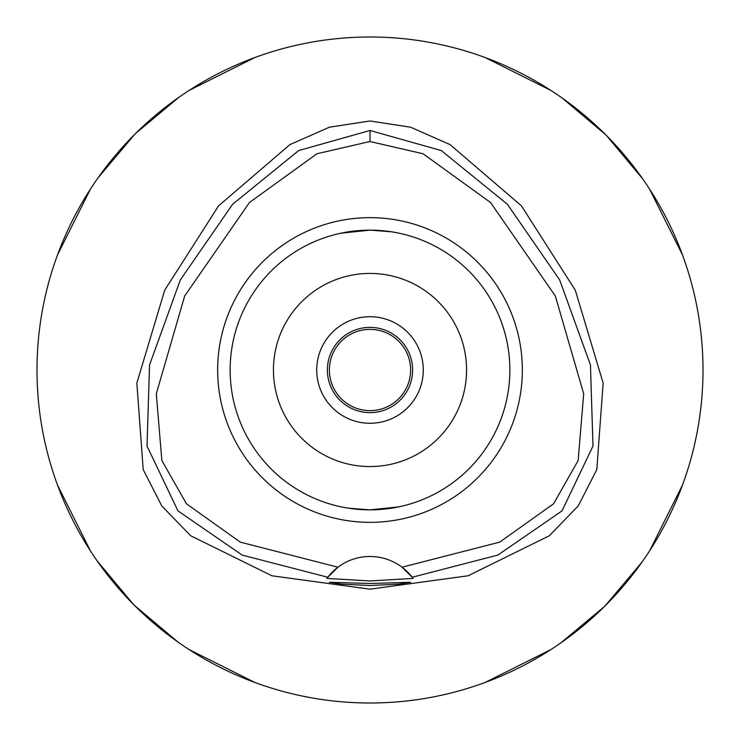 <?xml version="1.0" encoding="UTF-8"?>
<svg xmlns="http://www.w3.org/2000/svg" width="740" height="740" viewBox="0 0 740 740"><rect width="100%" height="100%" fill="white"/><g stroke="black" fill="none" stroke-linecap="round" stroke-linejoin="round"><path stroke-width="1.11" d="M370 141.516L423.049 153.763L490.555 202.519L555.324 295.991L583.703 393.8L578.144 460.521L553.557 503.801L499.731 542.124L402.051 567.201A53.28 53.28 0 0 0 337.949 567.201L240.269 542.124L186.443 503.801L161.857 460.511L156.297 393.782L184.686 295.963L249.463 202.501L316.97 153.754L370 141.516L370 130.481L441.327 150.572L507.381 204.258L559.69 279.961L590.455 364.977L592.99 446.054L562.048 510.868L497.872 555.074L412.208 577.246L402.051 567.201A53.28 53.28 0 0 1 412.208 577.246L413.096 578.421L370 580.956L326.904 578.421L327.792 577.246A53.28 53.28 0 0 1 337.949 567.201L327.792 577.246L242.128 555.074L177.952 510.868L147.01 446.054L149.545 364.977L180.31 279.961L232.619 204.258L298.673 150.572L370 130.481M370 522.348A152.347 152.347 0 0 0 522.348 370A152.347 152.347 0 0 0 370 217.653A152.347 152.347 0 0 0 217.653 370A152.347 152.347 0 0 0 370 522.348M412.439 577.552A53.28 53.28 0 0 1 413.096 578.421M370 583.499L329.374 582.297L341.251 584.128L370 585.534L398.684 584.138L410.626 582.297L370 583.499M370 120.981L329.411 127.197L289.914 144.615L218.568 205.85L164.706 290.2L136.854 383.052L143.208 469.613L161.755 505.92L190.717 535.779L271.894 575.776L370 589.179L468.106 575.776L549.284 535.779L578.245 505.92L596.791 469.613L603.146 383.052L575.295 290.2L521.432 205.85L450.087 144.615L410.589 127.197L370 120.981M370 37A333 333 0 0 1 703 370A333 333 0 0 1 370 703A333 333 0 0 1 37 370A333 333 0 0 1 370 37M254.828 57.553L189.079 90.437M178.969 97.245L135.79 133.283M134.532 134.532L97.948 177.97M90.437 189.079L57.553 254.828M274.632 689.051A333 333 0 0 1 254.828 682.447L189.079 649.563M57.553 485.172L90.437 550.921M97.245 561.031L133.283 604.21M134.532 605.468L177.97 642.052M682.447 254.828L649.563 189.079M642.755 178.969L606.717 135.79M605.468 134.532L562.03 97.948M550.921 90.437L485.172 57.553M485.172 682.447L550.921 649.563M561.031 642.755L604.21 606.717M605.468 605.468L642.052 562.03M649.563 550.921L682.447 485.172M370 327.376A42.624 42.624 0 0 0 327.376 370A42.624 42.624 0 0 0 370 412.624A42.624 42.624 0 0 0 412.624 370A42.624 42.624 0 0 0 370 327.376M370 316.72A53.28 53.28 0 0 0 316.72 370A53.28 53.28 0 0 0 370 423.28A53.28 53.28 0 0 0 423.28 370A53.28 53.28 0 0 0 370 316.72M370 273.43A96.57 96.57 0 0 0 273.43 370A96.57 96.57 0 0 0 370 466.57A96.57 96.57 0 0 0 466.57 370A96.57 96.57 0 0 0 370 273.43M391.691 231.833L370.278 230.14M391.016 231.731L395.308 232.453M402.347 233.933L404.521 234.469M404.512 234.46L403.735 234.275M398.916 233.165L393.097 232.064M391.016 508.269L370.019 509.86L398.61 506.9M403.411 505.809L404.521 505.531M398.906 506.845L395.327 507.548M341.085 233.165L370 230.14L341.39 233.1M348.309 508.167L369.723 509.86M348.984 508.269L344.674 507.548M341.094 506.845L346.903 507.936M370 509.86A139.86 139.86 0 0 0 509.86 370A139.86 139.86 0 0 0 370 230.14A139.86 139.86 0 0 0 230.14 370A139.86 139.86 0 0 0 370 509.86M370 410.626A40.626 40.626 0 0 0 410.626 370A40.626 40.626 0 0 0 370 329.374A40.626 40.626 0 0 0 329.374 370A40.626 40.626 0 0 0 370 410.626"/></g></svg>
